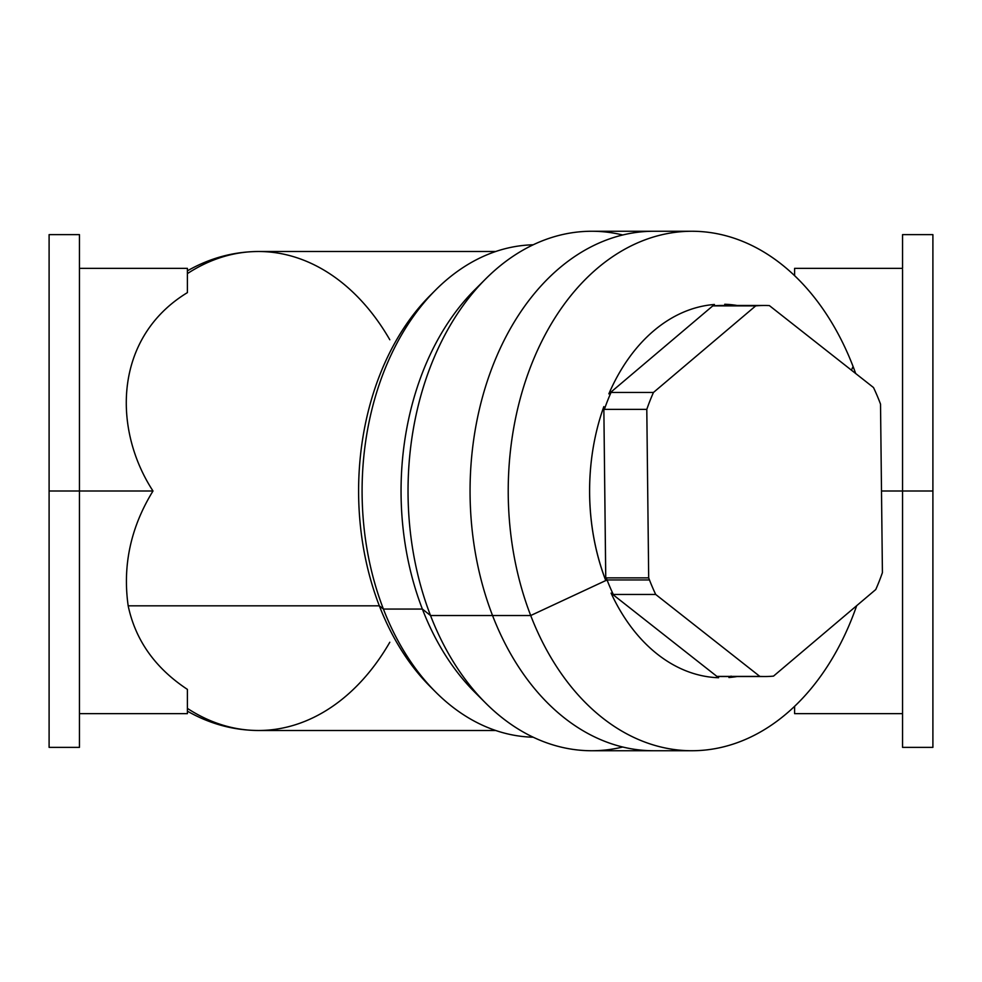 <?xml version="1.0" encoding="UTF-8"?>
<svg xmlns="http://www.w3.org/2000/svg" width="982" height="982" viewBox="0 0 982 982"><rect width="100%" height="100%" fill="white"/><g stroke="black" fill="none" stroke-linecap="round" stroke-linejoin="round"><path stroke-width="1.47" d="M389.805 339.76A239.498 169.358 90 0 0 258.487 251.502A239.498 169.358 90 0 0 187.402 273.61A239.498 169.358 -90 0 1 258.487 251.502C233.507 251.638 209.817 258.082 187.402 270.836L187.402 270.983M495.738 730.498L258.487 730.498A239.498 169.358 -90 0 1 187.402 708.39A239.498 169.358 90 0 0 258.487 730.498A239.498 169.358 90 0 0 389.805 642.24M258.487 730.498C233.507 730.363 209.817 723.918 187.402 711.164L187.402 711.017M432.939 292.746A239.498 169.358 90 0 0 379.334 605.82L128.176 605.82C122.468 565.448 130.741 527.174 152.996 491C112.058 428.226 114.194 337.133 187.402 292.611C114.194 337.121 112.058 428.238 152.996 491C130.741 527.174 122.468 565.448 128.176 605.82L379.334 605.82A239.498 169.358 90 0 0 432.939 689.254M187.402 708.39L187.402 697.723M187.402 689.389C155.193 668.104 135.455 640.252 128.176 605.82C135.455 640.252 155.193 668.104 187.402 689.389L187.402 713.632L79.456 713.632L187.402 713.632L187.402 689.389M480.161 284.645A246.249 174.121 90 0 0 422.37 609.061L383.41 609.061A246.249 174.121 90 0 0 435.689 692.064L430.19 686.553A239.498 169.358 -90 0 1 379.334 605.82L383.41 609.061A246.249 174.121 -90 0 1 533.201 244.788A246.249 174.121 90 0 0 435.689 289.935A246.249 174.121 90 0 0 383.41 609.061L379.334 605.82A239.498 169.358 -90 0 1 430.19 295.447L435.689 289.935M435.689 692.064A246.249 174.121 90 0 0 533.201 737.212A246.249 174.121 -90 0 1 383.41 609.061L422.37 609.061A246.249 174.121 90 0 0 480.161 697.355M485.673 703.075L474.65 692.064A246.249 174.121 -90 0 1 422.37 609.061L430.521 615.53L422.37 609.061A246.249 174.121 -90 0 1 474.65 289.935L485.673 278.925A259.739 183.671 90 0 0 430.521 615.53A259.739 183.671 90 0 0 485.673 703.075A259.739 183.671 90 0 0 622.711 747.02M622.711 234.98A259.739 183.671 90 0 0 485.673 278.925M691.893 750.739L591.704 750.739A259.739 183.671 -90 0 1 430.521 615.53L492.547 615.53L430.521 615.53A259.739 183.671 -90 0 1 591.704 231.261L653.73 231.261A259.739 183.671 90 0 0 492.547 615.53A259.739 183.671 90 0 0 653.73 750.739A259.739 183.671 -90 0 1 492.547 615.53A259.739 183.671 -90 0 1 653.73 231.261L691.893 231.261A259.739 183.671 90 0 0 530.71 615.53L492.547 615.53L530.71 615.53A259.739 183.671 90 0 0 691.893 750.739A259.739 183.671 90 0 0 856.685 605.698A259.739 183.671 -90 0 1 695.808 750.678A259.739 183.671 -90 0 1 530.71 615.53L605.759 580.558A186.801 132.079 90 0 0 605.784 580.62L607.06 579.945L649.47 579.945A185.537 131.195 90 0 0 655.706 594.466L613.296 594.466A185.537 131.195 -90 0 1 607.06 579.945A185.537 131.195 -90 0 1 606.262 577.87L648.685 577.87A185.537 131.195 90 0 0 649.47 579.945L607.06 579.945A185.537 131.195 90 0 0 613.296 594.466L611.074 593.128A186.801 132.079 90 0 0 718.603 677.74L717.425 676.414L759.847 676.414A185.537 131.195 90 0 0 764.61 676.537A185.537 131.195 90 0 0 773.521 676.107A185.537 131.195 -90 0 1 759.847 676.414L655.706 594.466A185.537 131.195 -90 0 1 649.47 579.945A185.537 131.195 -90 0 1 648.685 577.87L646.794 409.371L604.372 409.371A185.537 131.195 -90 0 1 611.025 392.469L653.447 392.469A185.537 131.195 90 0 0 646.794 409.371A185.537 131.195 -90 0 1 653.447 392.469L755.686 305.893L713.276 305.893A185.537 131.195 -90 0 1 722.187 305.463L764.61 305.463A185.537 131.195 90 0 0 755.686 305.893A185.537 131.195 -90 0 1 769.36 305.586A185.537 131.195 90 0 0 764.61 305.463M726.95 305.586L724.728 304.26A186.801 132.079 -90 0 1 737.016 305.463A186.801 132.079 90 0 0 724.728 304.26L726.95 305.586A185.537 131.195 90 0 0 713.276 305.893L714.43 304.481A186.801 132.079 90 0 0 608.84 393.88L611.025 392.469A185.537 131.195 90 0 0 604.372 409.371L603.832 406.622A186.801 132.079 90 0 0 605.759 580.558L530.71 615.53A259.739 183.671 -90 0 1 603.832 263.053A259.739 183.671 -90 0 1 853.076 366.47L851.431 370.165L853.076 366.47A259.739 183.671 -90 0 1 855.69 373.528A259.739 183.671 90 0 0 853.076 366.47A259.739 183.671 90 0 0 691.893 231.261M902.544 268.368L794.598 268.368L794.598 275.672L794.598 268.368L902.544 268.368C902.544 223.724 902.544 223.724 902.544 268.368L902.544 234.637L932.9 234.637L932.9 747.363L932.9 234.637L932.9 491L902.544 491L932.9 491L932.9 747.363L902.544 747.363L902.544 269.596L902.544 491L881.492 491L902.544 491L902.544 713.632L794.598 713.632L902.544 713.632M794.598 713.632L794.598 706.328L794.598 713.632M79.456 491L152.996 491L79.456 491L79.456 268.368L187.402 268.368L187.402 292.611L187.402 268.368L79.456 268.368L79.456 492.228L79.456 491L49.1 491L49.1 747.363L49.1 234.637L49.1 491L79.456 491M79.456 713.632L79.456 492.228L79.456 713.632C79.456 758.276 79.456 758.276 79.456 713.632L79.456 747.363L49.1 747.363L49.1 234.637L79.456 234.637L79.456 268.368M875.76 589.531A185.537 131.195 90 0 0 882.413 572.629A185.537 131.195 -90 0 1 875.76 589.531L773.521 676.107L875.76 589.531M880.523 404.13A185.537 131.195 90 0 0 879.737 402.055A185.537 131.195 90 0 0 873.501 387.534A185.537 131.195 -90 0 1 879.737 402.055A185.537 131.195 -90 0 1 880.523 404.13L882.413 572.629L880.523 404.13M764.61 676.537L722.187 676.537A185.537 131.195 -90 0 1 717.425 676.414A185.537 131.195 90 0 0 726.95 676.414M731.099 676.107L728.914 677.519A186.801 132.079 90 0 0 737.016 676.537A186.801 132.079 -90 0 1 728.914 677.519L731.099 676.107M769.36 305.586L873.501 387.534L769.36 305.586M605.796 580.534L606.262 577.87A185.537 131.195 90 0 0 607.06 579.945L605.796 580.534A186.801 132.079 -90 0 1 603.832 406.622L605.784 580.62A186.801 132.079 -90 0 1 605.759 580.558L603.832 406.622L604.372 409.371L646.794 409.371L648.685 577.87L606.262 577.87L605.796 580.534M611.074 593.128L718.603 677.74A186.801 132.079 -90 0 1 611.074 593.128L613.296 594.466L655.706 594.466L759.847 676.414L717.425 676.414L718.603 677.74L611.074 593.128M714.43 304.481L608.84 393.88A186.801 132.079 -90 0 1 714.43 304.481L713.276 305.893L755.686 305.893L653.447 392.469L611.025 392.469L608.84 393.88L714.43 304.481M495.738 251.502L258.487 251.502"/></g></svg>
